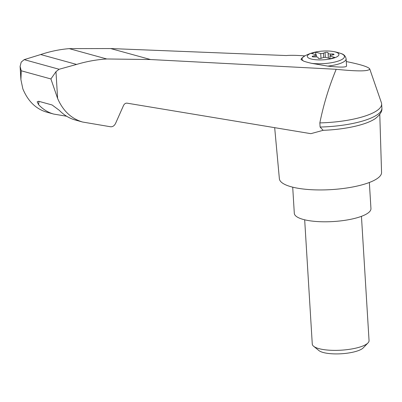 <?xml version="1.0" encoding="UTF-8"?>
<svg xmlns="http://www.w3.org/2000/svg" width="402" height="402" viewBox="0 0 402 402"><rect width="100%" height="100%" fill="white"/><g stroke="black" fill="none" stroke-linecap="round" stroke-linejoin="round"><path stroke-width="0.6" d="M336.193 69.29C329.027 86.551 323.58 104.419 319.846 122.896L320.098 127.042L323.138 130.318L310.846 133.67L127.057 103.158C125.555 103.033 124.369 103.832 123.499 105.55L115.6 123.344C114.359 125.801 112.666 126.942 110.52 126.761L82.556 122.022C71.29 118.67 62.973 110.811 57.607 98.445L50.913 78.958L55.973 71.682L59.119 69.265L76.586 64.431C86.651 61.426 96.711 59.607 106.771 58.973L150.534 59.536L336.193 69.29C357.865 71.511 369.046 71.395 369.739 68.943C368.488 66.918 360.669 64.456 346.283 61.551M304.852 55.883C296.586 55.265 290.405 55.154 286.319 55.551L110.64 48.552L69.234 48.632L106.771 58.973M319.846 122.896A55.456 15.326 -3.5 0 0 381.639 103.897A55.456 15.326 -3.5 0 0 381.408 102.736L369.739 68.943M333.253 58.24A15.834 4.377 176.5 0 1 308.585 57.994A15.834 4.377 176.5 0 1 312.917 52.672A15.834 4.377 176.5 0 1 332.901 51.451A15.834 4.377 176.5 0 1 333.253 58.24M315.017 55.597A2.844 0.784 -3.5 0 0 316.359 54.843A2.844 0.784 -3.5 0 0 316.354 54.813L311.289 53.416L315.645 52.165L320.711 53.556A2.844 0.784 -3.5 0 0 323.464 53.164L325.077 52.582A1.708 0.472 -3.5 0 1 326.921 52.35A1.708 0.472 -3.5 0 1 328.042 52.712L328.122 53.376A2.844 0.784 -3.5 0 0 330.359 53.989L332.705 53.999A1.708 0.472 -3.5 0 1 334.047 54.376A1.708 0.472 -3.5 0 1 333.248 54.833L331.213 55.295A2.844 0.784 -3.5 0 0 329.871 56.054A2.844 0.784 -3.5 0 0 329.876 56.084L334.941 57.476L330.585 58.732L325.519 57.34A2.844 0.784 -3.5 0 0 322.766 57.732L321.153 58.315A1.708 0.472 -3.5 0 1 319.309 58.546A1.708 0.472 -3.5 0 1 318.188 58.179L318.108 57.521A2.844 0.784 -3.5 0 0 315.871 56.903L313.525 56.898A1.708 0.472 -3.5 0 1 312.183 56.521A1.708 0.472 -3.5 0 1 312.982 56.064L315.017 55.597L315.098 56.903M321.002 58.365L320.711 53.556M315.796 54.662L315.645 52.165M303.771 61.179L301.043 59.551C301.013 58.742 302.425 57.446 305.289 55.657A21.236 5.869 176.5 0 0 303.771 61.179A30.678 3.397 -171.8 0 0 311.575 63.33L327.776 66.109C339.494 67.385 345.76 67.4 346.564 66.154L346.112 58.787A22.753 6.286 176.5 0 1 327.776 66.109M274.677 127.665L279.37 178.729A51.19 14.15 -3.5 0 0 331.318 189.608A51.19 14.15 -3.5 0 0 381.558 172.478L379.779 114.374M323.138 130.318A53.029 14.658 -3.5 0 0 375.302 118.595C380.081 114.761 382.282 111.364 381.9 108.404A55.456 15.326 -3.5 0 0 381.895 108.043L381.639 103.897M69.234 48.632C59.722 49.416 50.21 51.386 40.697 54.546L24.19 59.642L21.216 62.109L20.1 66.4L21.256 70.787L20.909 79.636L22.854 88.872C27.969 101.168 35.863 108.912 46.537 112.098L53.692 114.067C47.954 112.459 42.913 109.309 38.557 104.615L37.145 101.827L38.647 101.269L52.114 104.977L59.305 110.329C63.953 115.103 69.315 118.344 75.4 120.047L82.556 122.022M66.626 116.233L53.692 114.067M24.19 59.642L59.119 69.265M40.697 54.546L76.586 64.431M320.098 127.042A55.456 15.326 -3.5 0 0 381.9 108.404M292.706 187.171L294.304 213.296A38.396 10.613 -3.5 0 0 333.273 221.542A38.396 10.613 -3.5 0 0 370.951 208.608L369.353 182.483M361.448 216.331L369.051 340.6A28.441 7.859 176.5 0 1 367.986 342.931A28.441 7.859 176.5 0 1 358.865 347.353A28.441 7.859 176.5 0 1 313.61 346.258A28.441 7.859 176.5 0 1 312.274 344.072L304.676 219.804M367.986 342.931L363.267 347.841A23.205 6.412 176.5 0 1 355.825 351.448A23.205 6.412 176.5 0 1 318.897 350.554L313.61 346.258M330.032 58.581L329.876 56.084M316.359 54.843L316.485 56.928L316.354 54.868M55.973 71.682L57.607 98.445M346.112 58.787C345.534 56.004 343.775 54.235 340.831 53.486A21.236 5.869 176.5 0 1 338.318 61.049A21.236 5.869 176.5 0 1 311.575 63.33M21.256 70.787L50.913 78.958M38.557 104.615L39.024 101.374M110.64 48.552L150.534 59.536M328.414 58.134L328.122 53.376M330.454 55.531L330.359 53.989M332.761 54.943L332.705 53.999M313.032 56.873L312.982 56.064M323.731 57.486L323.464 53.164M325.364 57.34L325.077 52.582M328.369 58.124L328.042 52.712M340.831 53.486A45.506 45.506 0 0 0 332.901 51.451M312.917 52.672A45.506 45.506 0 0 0 305.289 55.657M20.909 79.636L20.1 66.4M329.871 56.054L330.027 58.581"/></g></svg>
